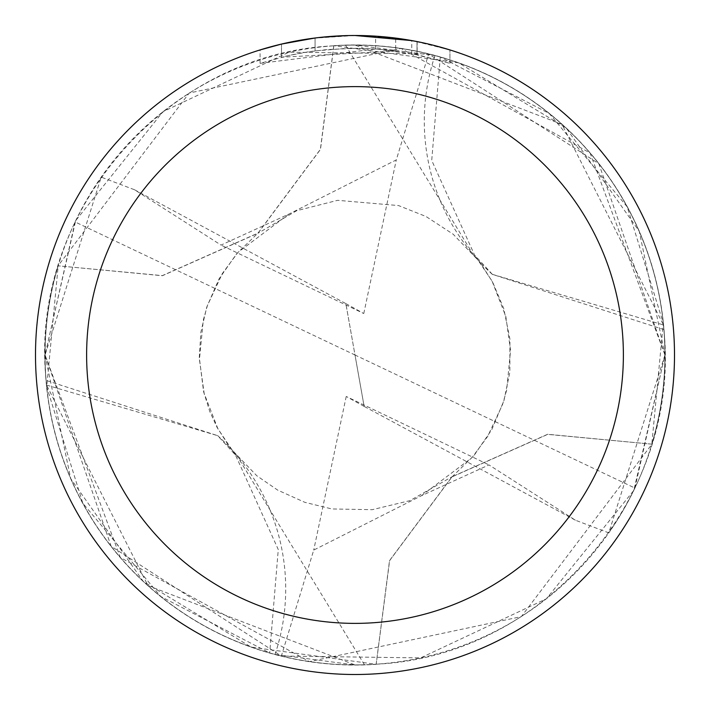 <?xml version="1.0" encoding="UTF-8"?>
<svg xmlns="http://www.w3.org/2000/svg" width="710" height="710" viewBox="0 0 710 710"><rect width="100%" height="100%" fill="white"/><g stroke="black" fill="none" stroke-linecap="round" stroke-linejoin="round"><path stroke-width="0.53" stroke-dasharray="3.55 2.66" d="M336.664 36.032L355 35.509L375.59 36.183L417.018 41.579L417.018 54.617L375.599 48.972L260.091 63.341L288.446 55.584L307.723 51.945L327.186 49.54L356.58 48.28L376.176 49.008L395.692 50.987L395.692 38.1L355 35.5A319.5 319.5 0 0 1 674.5 355A319.5 319.5 0 0 1 355 674.5A319.5 319.5 0 0 1 35.5 355A319.5 319.5 0 0 1 355 35.5L361.372 35.562M376.193 664.258L376.238 664.187C542.848 656.555 681.405 497.914 663.868 329.555A309.915 309.915 0 0 0 663.451 324.923L562.009 124.356L355 45.085A309.915 309.915 0 0 1 664.915 355A309.915 309.915 0 0 1 355 664.915A309.915 309.915 0 0 1 58.184 265.851L162.324 275.622L257.978 233.111L320.379 149.366L333.762 45.813A309.915 309.915 0 0 1 651.816 444.149L547.676 434.378L452.021 476.889L389.621 560.634L376.193 664.258A309.977 309.977 0 0 1 355 664.977L275.036 654.425A309.915 309.915 0 0 1 269.702 652.943L160.771 596.506L82.804 503.177L46.727 386.852L58.184 265.851M365.81 35.686L394.343 37.932M417.01 41.579L434.733 45.609M449.918 49.931L413.264 40.86M395.692 50.996L281.506 57.217A306.72 306.72 0 0 1 315.071 50.889L346.586 48.395L366.111 48.484L385.69 49.815L417.152 54.643L417.152 41.606L411.756 40.585L411.756 53.578L449.918 63.341L417.01 54.626M376.238 664.187A309.915 309.915 0 0 1 45.085 355A309.915 309.915 0 0 1 355 45.085L345.557 45.227L355 45.058A309.977 309.977 0 0 1 651.86 444.229M333.806 45.742A309.977 309.977 0 0 1 355 45.023L434.964 55.575A309.915 309.915 0 0 1 440.298 57.057L549.229 113.493L627.196 206.823L663.273 323.148L651.816 444.149M333.833 45.813C167.356 53.339 28.56 211.979 46.132 380.445A309.915 309.915 0 0 0 46.549 385.077L147.991 585.644L355 664.915L364.443 664.773L355 664.942A309.977 309.977 0 0 1 58.14 265.771M315.071 38.003L315.071 50.889L315.071 38.003A319.5 319.5 0 0 0 281.506 44.064L307.235 39.094M320.467 37.373L318.967 37.541M449.945 63.341L449.945 49.931L449.945 63.341M281.506 57.217L281.506 44.064L281.506 57.217M315.071 38.012L331.579 36.361M417.152 54.643L411.756 53.578M417.018 54.617L417.018 41.579M375.599 48.972L375.599 36.166M260.073 63.341L260.073 49.931L279.98 44.437L300.197 40.239L320.645 37.355L341.235 35.793L355 35.5L346.586 35.606M313.11 38.26L355 35.5M275.036 654.425A206.61 206.61 0 0 0 217.473 435.461L235.48 455.039L278.276 549.558L269.702 652.943M46.549 385.077L217.642 435.656L46.132 380.436M663.868 329.564L492.358 274.344L663.451 324.923M492.261 274.246L474.52 254.961L431.724 160.442L440.298 57.057M434.964 55.575A206.61 206.61 0 0 0 492.527 274.539M664.942 355L608.789 532.873L575.411 520.217L488.968 464.917L421.279 495.811L313.722 550.081L281.364 656.04L420.648 657.895L546.434 598.761L633.835 490.388L664.986 355L639.24 231.274L566.305 128.155L458.607 62.8L333.86 45.68A310.039 310.039 0 0 1 651.94 444.185L521.326 616.617L309.4 661.622L120.345 557.519L45.058 355L101.21 177.127L134.589 189.783L221.032 245.083L288.721 214.189L396.278 159.919L428.636 53.96L288.961 52.185L162.98 111.701L75.686 220.597L45.014 355L70.743 478.691L143.287 581.463L251.118 647.112L376.14 664.32A310.039 310.039 0 0 1 58.06 265.815L189.224 93.028L401.017 48.449L590.072 152.97L664.942 355M575.402 520.199L364.123 406.386L355 355L634.9 488.054A309.915 309.915 0 0 1 608.789 532.873M634.9 488.054L664.915 355L598.849 163.735L428.636 53.96M134.598 189.801L345.877 303.614L355 355L75.1 221.946A309.915 309.915 0 0 1 101.21 177.127M75.1 221.946L45.085 355L111.15 546.265L281.364 656.04M333.86 45.68L320.485 149.375L258.049 233.208L162.368 275.728L58.06 265.815M376.14 664.32L389.515 560.625L451.95 476.792L547.632 434.271L651.94 444.185M364.123 406.386L346.223 396.473L488.968 464.917M346.223 396.473L313.722 550.081M345.877 303.614L363.777 313.527L221.032 245.083M363.777 313.527L396.278 159.919M364.132 406.333L345.868 303.667M364.443 664.773L236.696 455.287M235.471 455.039L217.216 427.713L209.787 411.516L203.619 391.796L199.288 357.405L200.877 332.165L206.805 307.022L219.044 278.897L236.749 253.621L257.97 233.102M452.03 476.898L474.156 455.323L491.773 429.63L503.931 400.671L509.86 372.12L509.913 339.06L503.78 308.673L492.465 281.684L474.528 254.961M345.557 45.227L473.304 254.712M421.279 495.82L472.017 457.639L487.681 436.41L502.565 404.496L506.674 390.092L510.57 350.412L505.831 316.491L492.27 281.621L479.898 262.079L453.157 234.211L426.053 216.514L398.523 205.563L337.614 200.326L296.602 210.737L258.049 233.199M288.721 214.18L237.983 252.361L222.319 273.59L207.435 305.504L203.326 319.908L199.43 359.588L204.169 393.509L217.73 428.378L230.067 447.877L256.772 475.735L277.699 490.122L304.874 502.343L331.854 508.955L372.262 509.682L409.892 500.639L451.95 476.8"/><path stroke-width="1.06" d="M361.372 35.562L365.81 35.686M394.343 37.932L395.692 38.1M355 35.5A319.5 319.5 0 0 1 674.5 355A319.5 319.5 0 0 1 355 674.5A319.5 319.5 0 0 1 35.5 355A319.5 319.5 0 0 1 355 35.5L411.756 40.585M434.733 45.609L449.918 49.931M413.264 40.86L417.152 41.606M355 86.62A268.38 268.38 0 0 1 623.38 355A268.38 268.38 0 0 1 355 623.38A268.38 268.38 0 0 1 86.62 355A268.38 268.38 0 0 1 355 86.62M318.967 37.541L315.071 38.003M260.091 49.931L281.506 44.073L315.071 38.012M331.579 36.361L336.664 36.032M307.235 39.094L313.11 38.26M346.586 35.606L320.467 37.373"/></g></svg>
